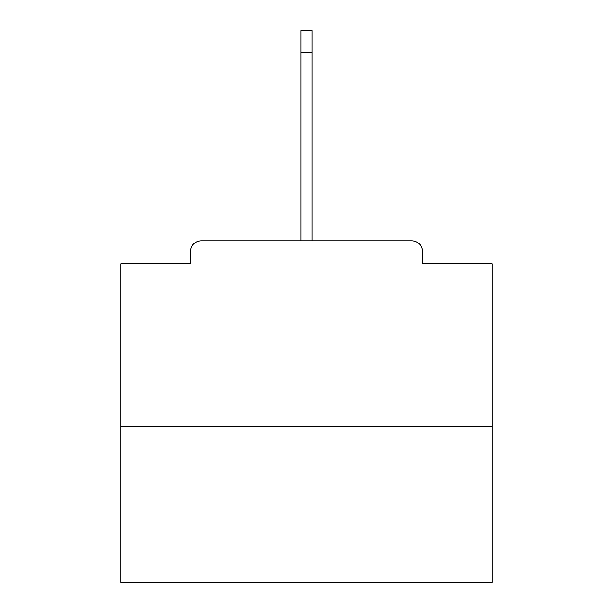 <?xml version="1.0" encoding="UTF-8"?>
<svg xmlns="http://www.w3.org/2000/svg" width="613" height="613" viewBox="0 0 613 613"><rect width="100%" height="100%" fill="white"/><g stroke="black" fill="none" stroke-linecap="round" stroke-linejoin="round"><path stroke-width="0.92" d="M422.709 263.805L422.709 251.928L422.709 263.805L492.132 263.805L492.132 582.35L120.868 582.35L120.868 263.805L190.291 263.805L190.291 251.928L190.291 263.805M492.132 426.418L120.868 426.418M422.709 251.928A11.141 11.141 0 0 0 411.568 240.786L201.432 240.786A11.141 11.141 0 0 0 190.291 251.928M411.568 240.786L354.023 240.786M258.977 240.786L201.432 240.786M300.929 52.925L300.929 30.65L312.071 30.65L312.071 52.925L300.929 52.925L300.929 240.786M312.071 52.925L312.071 240.786"/></g></svg>
